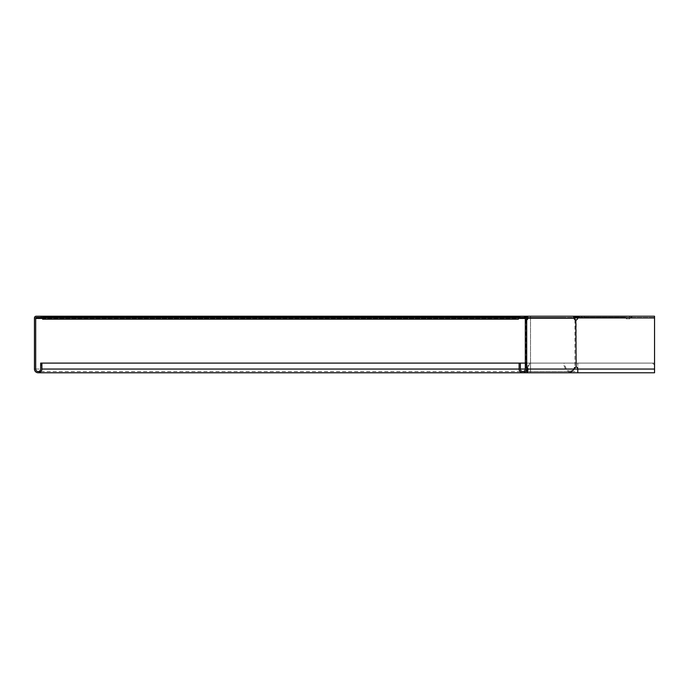 <?xml version="1.0" encoding="UTF-8"?>
<svg xmlns="http://www.w3.org/2000/svg" width="689" height="689" viewBox="0 0 689 689"><rect width="100%" height="100%" fill="white"/><g stroke="black" fill="none" stroke-linecap="round" stroke-linejoin="round"><path stroke-width="0.52" stroke-dasharray="3.44 2.58" d="M578.062 317.465L36.19 317.465L573.265 317.465L573.265 318.456L573.894 318.456L573.894 317.465L574.6 317.173L575.298 317.879A1.981 1.981 0 0 1 573.894 318.456L575.668 317.508A0.99 0.99 0 0 1 576.374 317.216L625.242 317.216A0.5 0.5 0 0 1 625.707 317.543A0.5 0.5 0 0 0 625.242 317.216L581.585 317.216L581.585 316.225L625.242 316.225A1.49 1.49 0 0 1 626.645 317.216A1.49 1.49 0 0 0 629.453 317.216A1.49 1.49 0 0 1 630.857 316.225L631.847 316.225L631.847 317.216L630.857 317.216A0.5 0.5 0 0 0 630.383 317.543A2.48 2.48 0 0 1 625.707 317.543A2.48 2.48 0 0 0 630.383 317.543A0.5 0.5 0 0 1 630.857 317.216L631.847 317.216L631.847 316.225L630.857 316.225A1.49 1.49 0 0 0 629.453 317.216A1.49 1.49 0 0 1 626.645 317.216A1.49 1.49 0 0 0 625.242 316.225L576.374 316.225A1.981 1.981 0 0 0 574.971 316.802L574.6 317.173A0.99 0.99 0 0 1 573.894 317.465L517.327 317.465L517.327 316.225L524.829 316.225L42.632 316.225L42.632 318.456L42.632 317.465L525.147 317.173L42.632 317.173L42.632 318.456L518.378 318.456M530.53 318.456L530.53 316.225L573.196 316.225L573.196 317.465L36.19 317.465L36.19 318.456L573.265 318.456L573.265 317.465L573.894 317.465M526.491 317.465L526.181 318.456L525.319 318.456M573.894 318.456L526.93 318.456M526.56 318.456L523.588 316.225L523.588 317.216L42.632 317.508L42.632 316.802L519.868 317.216M581.585 316.225L654.533 316.225L654.55 372.775L654.533 363.103L577.795 363.103L654.533 363.103L654.533 369.054L654.55 316.225L576.374 316.225M581.585 317.216L578.209 317.216M518.378 317.508L42.632 317.508L518.378 317.879M42.632 319.196L42.632 316.225L518.378 316.225L518.378 319.196M42.632 317.216L518.378 317.216L518.378 316.225L518.378 317.216L42.632 317.216L42.632 316.225L42.632 317.216L518.378 317.216L42.632 317.216M526.62 316.225L518.378 316.225M530.53 317.465L530.53 371.535L530.53 363.103L652.569 363.103L654.55 365.084L652.569 363.103L40.651 363.103L40.651 369.054A2.48 2.48 0 0 1 38.171 371.535A2.48 2.48 0 0 1 35.69 369.054L35.69 317.956A0.5 0.5 0 0 1 36.19 317.465M517.327 317.465L564.153 317.465L564.153 316.225L573.455 316.225L573.196 317.465L575.711 317.465M530.53 316.225L530.53 317.956L34.45 317.956A1.74 1.74 0 0 1 36.19 316.225L654.55 316.225L654.533 317.465L654.533 316.225M575.212 317.956L530.53 317.956L530.53 369.054L530.53 363.103L525.319 363.103M519.118 363.103L520.359 363.103L519.118 363.103L519.118 369.054A3.721 3.721 0 0 0 522.839 372.775A3.721 3.721 0 0 0 526.56 369.054L526.56 367.108L525.828 367.108A1.981 1.404 -90 0 1 526.56 367.65M34.45 317.956L34.45 369.054A3.721 3.721 0 0 0 38.171 372.775A3.721 3.721 0 0 0 41.891 369.054L41.891 363.103M49.332 317.465L49.332 316.225L49.332 317.465M41.151 316.225L41.151 317.465M526.56 319.369A1.981 1.404 -90 0 1 525.828 319.911L525.319 319.911L525.319 367.108L526.706 367.108M520.359 363.103L520.359 369.054A2.48 2.48 0 0 0 522.839 371.535A2.48 2.48 0 0 0 525.319 369.054L525.319 367.108M526.706 319.911L525.319 319.911L524.829 316.225L526.56 317.956L525.319 317.956M525.319 319.911L526.56 319.911L526.56 367.108M526.56 319.911L526.56 317.956M519.868 316.225L519.868 317.465L524.829 317.465M564.153 316.225L517.327 316.225M563.025 363.103L528.98 363.103L563.903 363.103L563.025 363.103L565.462 369.054L525.319 369.054L654.55 369.054L577.795 369.054A1.981 1.981 0 0 0 576.176 367.108L574.945 367.108A1.981 1.404 90 0 0 573.989 368.064L573.584 369.054L569.958 371.535L566.332 369.054L563.903 363.103M527.309 369.321L526.551 369.054L526.284 370.475M569.958 372.775L565.462 369.054L566.332 369.054L527.429 369.054L529.858 363.103M526.87 368.271L528.98 363.103M564.153 317.465L526.62 317.465M573.455 317.465L573.799 317.956A1.981 1.404 90 0 0 574.945 319.911L575.823 319.911M575.823 367.108L574.945 367.108L576.176 367.108L576.176 319.911L574.945 319.911L576.176 319.911A1.981 1.981 0 0 0 577.795 317.956L579.26 317.465L579.26 316.225M654.533 369.054L577.795 369.054L654.533 369.054L577.795 369.054L577.795 363.103L577.795 372.775L654.533 372.775M584.22 317.465L654.533 317.465L584.22 317.465L584.22 316.225M35.69 369.054L530.53 369.054L530.53 372.775L530.53 369.054L574.462 369.054L527.188 369.054M575.668 317.508L574.971 316.802M42.632 317.543L518.378 317.543M654.533 317.956L36.19 317.956M34.45 369.054L40.651 369.054M520.359 369.054L519.118 369.054M574.678 317.956L526.973 317.956M574.945 319.911L574.945 367.108M525.828 319.911L525.828 367.108M574.867 368.064L573.989 368.064M42.632 318.206L518.378 318.206M40.944 371.535L577.795 371.535M530.53 372.775L527.309 372.775M527.309 371.535L569.958 371.535M526.603 319.946L525.457 319.946M526.603 367.073L525.457 367.073M575.987 319.946L575.513 319.946M575.987 367.073L575.513 367.073"/><path stroke-width="1.03" d="M575.668 317.508L575.298 317.879L574.6 317.173L576.374 316.225L576.374 317.216L575.668 317.508L574.971 316.802M530.53 316.225L526.62 316.225A1.74 1.232 90 0 1 527.852 317.956L526.491 317.465M42.632 317.465L36.19 317.465L36.19 318.456L42.632 318.456M525.319 318.456L518.378 318.456M573.894 317.465L574.6 317.173M573.894 318.456L575.298 317.879M573.455 316.225A1.74 1.232 90 0 1 574.678 317.956A1.981 1.404 90 0 0 575.823 319.911L576.176 319.911A1.981 1.981 0 0 0 577.795 317.956L579.26 316.225L524.829 316.225A1.74 1.74 0 0 1 526.56 317.956L526.56 369.054A3.721 3.721 0 0 1 522.839 372.775A3.721 3.721 0 0 1 519.118 369.054L519.118 363.103L40.651 363.103L40.651 365.084L41.891 365.084L41.891 363.103M578.209 317.216L576.374 317.216M524.622 316.802L524.622 317.508L525.147 317.879L525.147 317.173M525.319 318.051L518.378 317.879M518.378 317.508L524.544 317.465M518.378 316.225L42.632 316.225L42.632 319.196L518.378 319.196L518.378 316.225L519.868 316.225L519.868 317.465L524.829 317.465A0.5 0.5 0 0 1 525.319 317.956L525.319 369.054A2.48 2.48 0 0 1 522.839 371.535A2.48 2.48 0 0 1 520.359 369.054L520.359 363.103L519.118 363.103M42.632 317.216L519.868 317.216M654.55 372.775L654.55 317.956L654.55 372.775L577.795 372.775L577.795 369.054A1.981 1.981 0 0 0 576.176 367.108L575.823 367.108A1.981 1.404 90 0 0 574.867 368.064L574.462 369.054L569.958 372.775L527.309 372.775L526.284 370.475M654.55 317.465L654.533 316.225L654.55 317.465M575.711 317.465L578.062 317.465M42.632 316.225L36.19 316.225A1.74 1.74 0 0 0 34.45 317.956L34.45 369.054A3.721 3.721 0 0 0 38.171 372.775A3.721 3.721 0 0 0 41.891 369.054L41.891 365.084M525.319 363.103L520.359 363.103M36.19 317.465A0.5 0.5 0 0 0 35.69 317.956L35.69 369.054A2.48 2.48 0 0 0 38.171 371.535A2.48 2.48 0 0 0 40.651 369.054L40.651 365.084M41.151 316.225L41.151 317.465M519.868 316.225L524.829 316.225M574.678 317.956L527.852 317.956A1.981 1.404 -90 0 1 526.706 319.911L526.706 367.108A1.981 1.404 -90 0 1 527.662 368.064L528.067 369.054L527.188 369.054C527.266 372.258 527.343 372.258 527.429 369.054L526.551 369.054L526.87 368.271M526.56 367.65A1.981 1.404 -90 0 1 526.784 368.064L527.188 369.054C527.266 372.258 527.343 372.258 527.429 369.054M654.533 369.054L528.067 369.054L527.309 372.775L38.171 372.775M526.973 317.956A1.981 1.404 -90 0 1 526.56 319.369M525.828 319.911L526.706 319.911M526.706 367.108L525.828 367.108M579.26 316.225L654.533 316.225M575.823 319.911L576.176 367.108L575.823 319.911M42.632 317.543L518.378 317.543M575.212 317.956L654.533 317.956M36.19 317.956L35.69 317.956M525.319 369.054L520.359 369.054M519.118 369.054L41.891 369.054M527.662 368.064L526.784 368.064M530.53 372.775L577.795 372.775M40.944 371.535L38.171 371.535"/></g></svg>
